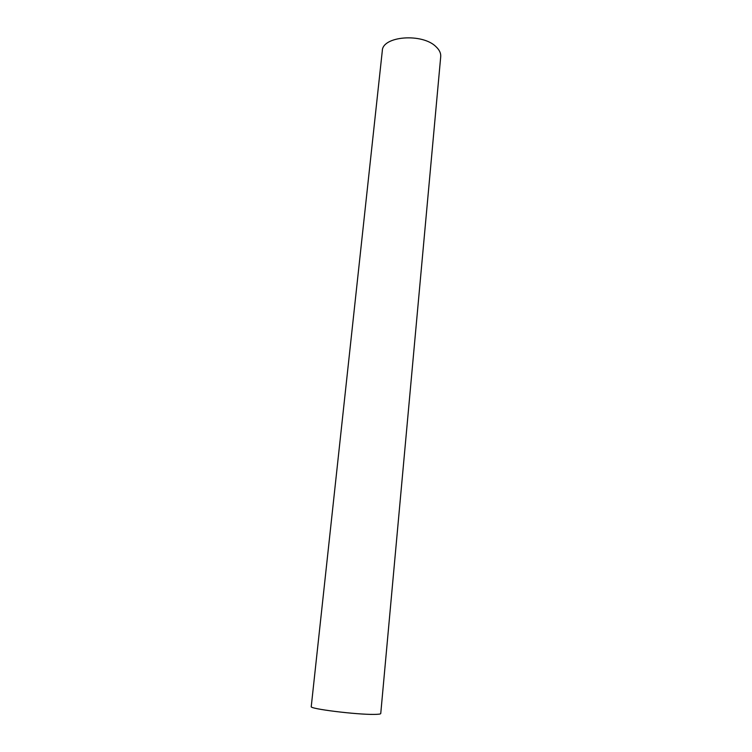 <?xml version="1.0" encoding="UTF-8"?>
<svg xmlns="http://www.w3.org/2000/svg" width="752" height="752" viewBox="0 0 752 752"><rect width="100%" height="100%" fill="white"/><g stroke="black" fill="none" stroke-linecap="round" stroke-linejoin="round"><path stroke-width="1.13" d="M382.307 50.788C382.279 36.011 422.605 32.806 436.169 46.868C439.469 50.008 440.982 53.26 440.719 56.626L380.747 713.535C380.653 714.08 378.463 714.362 374.186 714.4C356.363 714.71 308.978 708.788 311.243 706.598L382.307 50.788"/></g></svg>
